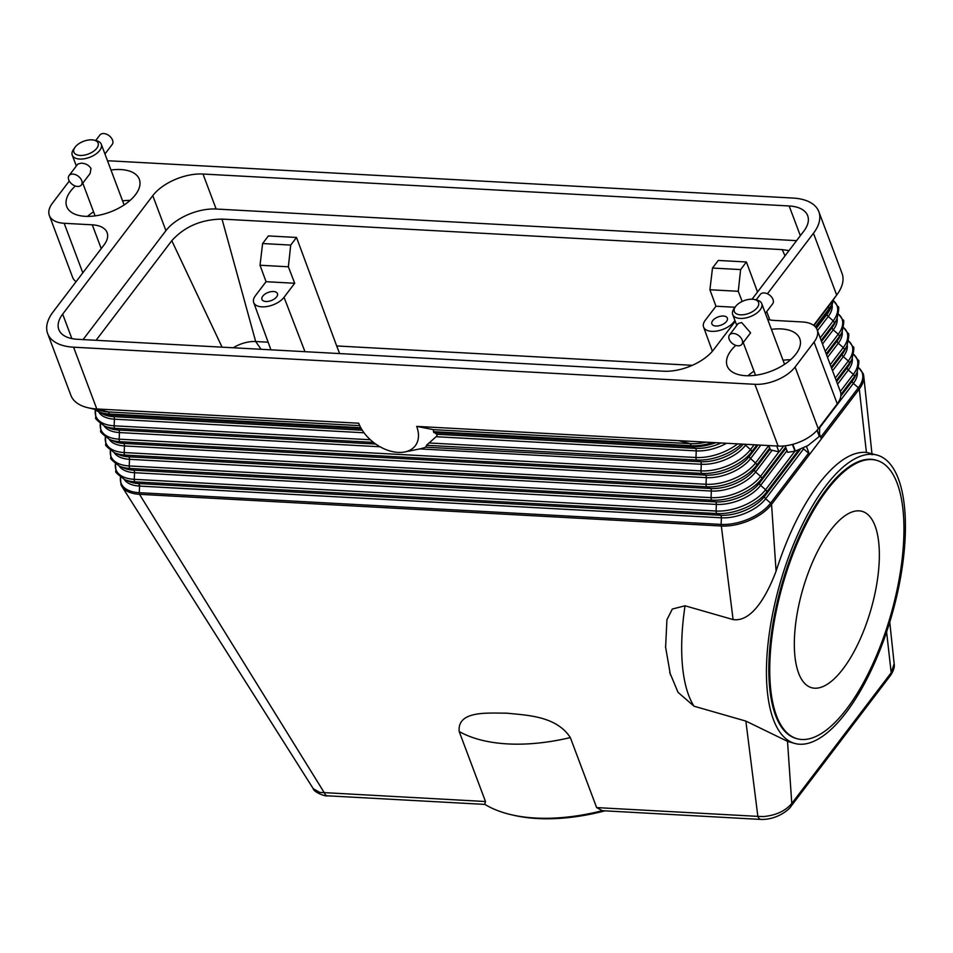 <?xml version="1.0" encoding="UTF-8"?>
<svg xmlns="http://www.w3.org/2000/svg" width="953" height="953" viewBox="0 0 953 953"><rect width="100%" height="100%" fill="white"/><g stroke="black" fill="none" stroke-linecap="round" stroke-linejoin="round"><path stroke-width="1.43" d="M767.427 293.786L813.457 233.271A54.285 28.53 159.4 0 0 818.841 211.697A54.285 28.53 159.4 0 0 817.757 209.398A54.285 28.53 159.4 0 0 792.932 198.057L111.596 160.938A31.02 16.296 159.4 0 0 107.57 160.938M813.957 325.581L828.336 306.675A38.775 20.37 -20.6 0 0 828.86 305.961L837.413 294.024A54.285 28.53 -20.6 0 0 842.059 273.463L818.841 211.697M806.464 446.445L809.49 454.51L821.355 438.916L819.735 434.628M821.355 438.916L859.284 389.038A38.775 20.37 -20.6 0 0 863.775 376.328A38.775 20.37 -20.6 0 0 863.144 373.624L858.653 367.667M437.26 434.735L436.891 435.735A46.53 30.377 -142.7 0 0 437.26 434.735L433.424 431.673A43.6 28.459 -142.7 0 0 433.544 429.66L690.377 443.657A38.775 20.37 -20.6 0 0 706.03 442.144M87.914 407.729L102.209 411.077A38.775 20.37 -20.6 0 0 108.547 411.958L96.789 408.956L73.572 347.19A54.285 28.53 159.4 0 1 48.746 335.849A54.285 28.53 159.4 0 1 47.65 333.55L70.867 395.316A54.285 28.53 -20.6 0 0 71.963 397.615A54.285 28.53 -20.6 0 0 87.914 407.729A54.285 28.53 -20.6 0 0 96.789 408.956L358.721 423.227A34.642 22.61 37.3 0 0 404.811 451.948A34.642 22.61 37.3 0 0 416.687 426.384L433.544 429.66M665.587 647.552L666.933 619.748L672.318 609.038L685.04 605.786L733.095 619.581L721.326 526.008A38.775 20.37 -20.6 0 0 771.561 504.387A2.585 1.692 -142.7 0 0 770.62 503.101L765.652 498.753A2.585 1.692 37.3 0 1 764.723 497.466A2.585 1.692 37.3 0 1 764.699 496.227L766.546 492.248A38.227 20.084 159.4 0 1 717.025 513.56A2.585 1.406 -86.9 0 1 716.299 512.631A2.585 1.406 -86.9 0 1 716.072 511.022L716.382 504.411A2.585 1.406 93.1 0 0 716.156 502.815A2.585 1.406 93.1 0 0 715.429 501.874L711.998 500.182A2.585 1.406 -86.9 0 1 711.272 499.241A2.585 1.406 -86.9 0 1 711.045 497.645L711.355 491.033A2.585 1.406 93.1 0 0 711.129 489.437A2.585 1.406 93.1 0 0 710.402 488.496L706.971 486.792A2.585 1.406 -86.9 0 1 706.244 485.863A2.585 1.406 -86.9 0 1 706.018 484.267L706.328 477.644A2.585 1.406 93.1 0 0 706.102 476.047A2.585 1.406 93.1 0 0 705.375 475.118L701.944 473.415A2.585 1.406 -86.9 0 1 701.205 472.474A2.585 1.406 -86.9 0 1 700.991 470.877L701.289 464.266L419.796 448.911L404.811 451.948M419.737 448.923L423.084 448.089A46.53 30.377 -142.7 0 0 425.491 447.195L700.336 461.728L696.905 460.037L426.432 445.301L426.17 446.79M426.432 445.301L436.105 436.712L696.262 450.888A2.585 1.406 93.1 0 0 696.035 449.292A2.585 1.406 93.1 0 0 695.309 448.351L437.01 434.282M436.891 435.735L436.105 436.712M416.687 426.384L778.113 446.075A31.02 16.296 -20.6 0 0 800.639 441.596A31.02 16.296 -20.6 0 0 818.293 428.79L837.27 403.846A31.02 16.296 -20.6 0 0 840.343 391.516L817.138 329.75A31.02 16.296 159.4 0 1 814.053 342.079L837.27 403.846M120.435 477.131L120.983 484.565A38.775 20.37 -20.6 0 0 121.972 486.554A38.775 20.37 -20.6 0 0 139.495 494.309A2.585 1.406 -86.9 0 1 139.269 492.701A38.227 20.084 159.4 0 1 120.495 477.179M733.095 619.581C751.417 622.249 766.403 596.84 776.076 571.169L771.561 504.387L809.49 454.51A2.585 1.692 -142.7 0 0 808.561 453.211L803.593 448.875A2.585 1.692 37.3 0 1 802.998 448.22M370.372 439.762L114.122 425.8L114.431 419.177A2.585 1.406 93.1 0 0 114.205 417.581A2.585 1.406 93.1 0 0 113.478 416.652L110.048 414.948A2.585 1.406 -86.9 0 1 109.321 414.007L108.547 411.958L359.734 425.634M327.892 795.803A7.755 4.229 -86.9 0 1 327.439 795.815A7.755 4.229 -86.9 0 1 326.986 795.743A7.755 4.229 -86.9 0 1 325.64 794.945A7.755 4.229 -86.9 0 1 324.306 792.753L139.495 494.309L721.326 526.008A2.585 1.406 -86.9 0 1 721.111 524.412L139.269 492.701L139.579 486.09A34.153 17.952 159.4 0 1 124.247 479.419M485.506 801.533L459.191 731.535C457.154 710.307 488.031 713.189 506.722 713.166C526.199 715.274 556.159 715.703 570.335 737.586L596.638 807.596L602.32 810.693A149.931 78.789 159.4 0 1 511.011 814.66A149.931 78.789 159.4 0 1 484.732 804.284L485.506 801.533L319.624 792.372L313.203 788.619L121.972 486.554M894.152 663.764L891.186 672.747L791.788 803.462C785.355 811.015 775.921 815.387 763.496 816.554L757.849 816.376L745.865 721.087L694.022 706.209L678.024 692.331L669.721 672.449M596.638 807.596L757.849 816.376A7.755 4.229 93.1 0 0 759.172 818.567A7.755 4.229 93.1 0 0 760.53 819.377A7.755 4.229 93.1 0 0 760.959 819.437A7.755 4.229 93.1 0 0 760.982 819.437A7.755 4.229 93.1 0 0 761.078 819.449M794.552 743.376A149.931 58.109 -74 0 1 768.511 639.511A149.931 58.109 -74 0 1 825.786 485.911A149.931 58.109 -74 0 1 877.308 455.153A149.931 58.109 -74 0 1 903.349 559.018A149.931 58.109 -74 0 1 846.073 712.63A149.931 58.109 -74 0 1 794.552 743.376L787.512 741.363L791.788 803.462A7.755 5.063 37.3 0 1 791.085 806.19A7.755 5.063 37.3 0 1 791.073 806.19C790.287 808.418 778.172 819.842 760.959 819.437L602.32 810.693M776.076 571.169C787.464 535.8 801.687 506.71 818.746 483.886C835.864 461.776 851.756 451.269 866.408 452.377L877.308 455.153M787.583 741.374L745.865 721.087M511.011 814.66L513.393 815.208A147.346 77.431 -20.6 0 0 604.667 810.92M889.757 622.118L894.176 663.919C894.784 667.017 893.557 670.864 890.483 675.486A7.755 5.063 37.3 0 0 890.495 675.474A7.755 5.063 37.3 0 0 891.186 672.747L886.6 631.922M484.922 804.403L327.439 795.815A7.755 4.229 -86.9 0 1 327.427 795.815C325.735 796.839 313.585 792.074 313.203 788.619M796.899 738.67L795.981 738.408A144.761 56.096 -74 0 1 770.834 638.129A144.761 56.096 -74 0 1 826.132 489.818A144.761 56.096 -74 0 1 875.878 460.12L876.796 460.382A144.761 56.096 -74 0 1 901.943 560.674A144.761 56.096 -74 0 1 846.633 708.984A144.761 56.096 -74 0 1 796.899 738.67A144.761 56.096 -74 0 1 771.751 638.391A144.761 56.096 -74 0 1 827.049 490.08A144.761 56.096 -74 0 1 876.796 460.382M830.647 530.19A91.714 35.547 -74 0 1 862.155 511.368A91.714 35.547 -74 0 1 878.082 574.909A91.714 35.547 -74 0 1 843.048 668.875A91.714 35.547 -74 0 1 811.539 687.685A91.714 35.547 -74 0 1 795.6 624.144A91.714 35.547 -74 0 1 830.647 530.19M740.624 269.58L712.499 268.055L709.914 289.748L738.265 291.296L740.624 269.58L746.402 261.98L757.528 291.999M738.265 291.296L742.173 301.458M734.942 320.482L733.929 321.804A17.118 8.994 159.4 0 1 717.073 331.001A17.118 8.994 159.4 0 1 703.564 326.998A17.118 8.994 159.4 0 1 705.291 320.244L715.953 306.211L709.914 289.748M262.611 243.539L260.026 265.244L288.366 266.78L290.725 245.076L262.611 243.539L268.389 235.927L296.514 237.464L336.683 345.951L692.319 365.321M712.499 268.055L718.288 260.443L746.402 261.98M96.062 340.292L171.79 240.704C184.525 226.611 201.262 219.404 222.025 219.095L782.222 249.615L785.01 255.857M222.025 219.095L255.678 341.531L268.138 342.21M288.366 266.78L294.703 283.267L284.042 297.288A17.118 8.994 159.4 0 1 267.185 306.485A17.118 8.994 159.4 0 1 253.677 302.494A17.118 8.994 159.4 0 1 255.392 295.728L266.066 281.695L260.026 265.244M336.683 345.951L339.625 353.563M296.514 237.464L290.725 245.076M294.703 283.267L266.066 281.695M276.632 296.883A8.267 4.348 159.4 0 1 268.508 301.327A8.267 4.348 159.4 0 1 261.968 299.421A8.267 4.348 159.4 0 1 262.79 296.133A8.267 4.348 159.4 0 1 270.914 291.689A8.267 4.348 159.4 0 1 277.454 293.595A8.267 4.348 159.4 0 1 276.632 296.883M233.247 347.774A23.265 12.222 159.4 0 1 254.844 341.496A23.265 12.222 159.4 0 1 255.678 341.531L261.098 349.286M715.953 306.211L735.037 307.259M712.689 320.649A8.267 4.348 159.4 0 1 720.813 316.205A8.267 4.348 159.4 0 1 727.353 318.111A8.267 4.348 159.4 0 1 726.531 321.399A8.267 4.348 159.4 0 1 718.407 325.843A8.267 4.348 159.4 0 1 711.867 323.937A8.267 4.348 159.4 0 1 712.689 320.649M171.79 240.704L222.073 347.166M782.222 249.615L789.001 250.603M866.408 452.377L859.284 389.038A2.585 1.692 -142.7 0 0 858.355 387.74A38.227 20.084 -20.6 0 0 858.641 367.739M813.624 325.33L836.663 295.037A54.285 28.53 -20.6 0 0 837.413 294.024M47.65 333.55A54.285 28.53 159.4 0 1 53.046 311.976L104.02 244.945A31.02 16.296 -20.6 0 0 107.105 232.615A31.02 16.296 -20.6 0 0 106.474 231.305A31.02 16.296 -20.6 0 0 92.286 224.825L101.232 248.614M82.804 272.844L64.173 223.288A31.02 16.296 159.4 0 1 49.985 216.807A31.02 16.296 159.4 0 1 49.365 215.497L72.583 277.263A31.02 16.296 -20.6 0 0 73.202 278.574A31.02 16.296 -20.6 0 0 76.085 281.683M49.365 215.497A31.02 16.296 159.4 0 1 52.439 203.168L69.271 181.046M796.577 240.656L216.152 209.029A38.775 20.37 -20.6 0 0 165.929 230.65L83.078 339.59M735.24 321.304L713.726 349.596A38.775 20.37 159.4 0 1 663.491 371.217L77.336 339.28A38.775 20.37 159.4 0 1 58.824 329.535A38.775 20.37 159.4 0 1 62.672 314.121L152.778 195.651A38.775 20.37 159.4 0 1 203.001 174.03L789.155 205.967A38.775 20.37 159.4 0 1 807.679 215.712A38.775 20.37 159.4 0 1 803.82 231.126L752.048 299.206M73.572 347.19L754.907 384.309L778.113 446.075M818.293 428.79L795.088 367.024A31.02 16.296 159.4 0 1 777.422 379.83A31.02 16.296 159.4 0 1 754.907 384.309M767.641 319.326A31.02 16.296 -20.6 0 0 774.205 320.422L802.319 321.959A31.02 16.296 159.4 0 1 816.507 328.44A31.02 16.296 159.4 0 1 817.138 329.75M64.173 223.288L92.286 224.825M795.088 367.024L814.053 342.079M130.132 200.368A38.775 20.37 -20.6 0 0 122.58 200.88M93.537 211.792A38.775 20.37 -20.6 0 0 87.521 216.391M110.977 170.003A38.775 20.37 159.4 0 1 139.317 179.295A38.775 20.37 159.4 0 1 135.469 194.71A38.775 20.37 159.4 0 1 97.385 215.521A38.775 20.37 159.4 0 1 66.722 206.587A38.775 20.37 159.4 0 1 70.582 191.172A38.775 20.37 159.4 0 1 75.358 186.002M790.585 359.746A38.775 20.37 -20.6 0 0 783.032 360.258M753.99 371.17A38.775 20.37 -20.6 0 0 747.962 375.756M771.418 329.369A38.775 20.37 159.4 0 1 799.77 338.672A38.775 20.37 159.4 0 1 795.91 354.075A38.775 20.37 159.4 0 1 757.826 374.898A38.775 20.37 159.4 0 1 727.175 365.952A38.775 20.37 159.4 0 1 731.022 350.549A38.775 20.37 159.4 0 1 735.811 345.379M817.019 430.339L819.306 436.426A29.734 15.617 -20.6 0 0 819.401 436.295A29.734 15.617 -20.6 0 0 819.497 436.164L819.663 426.98M785.141 445.825L787.583 452.306L794.957 451.198A29.734 15.617 -20.6 0 0 795.362 451.091L808.001 445.539L819.306 436.426M768.618 445.563L770.179 449.709A29.734 15.617 -20.6 0 0 770.393 449.864L778.935 451.841L776.731 446.004M792.419 444.432L794.957 451.198M770.393 449.864L768.773 445.563M778.935 451.841L760.565 476.333A38.227 20.084 159.4 0 1 711.045 497.645L129.215 465.946A38.227 20.084 159.4 0 1 110.429 450.412M795.362 451.091L792.825 444.324M783.652 445.98L779.256 451.758M819.497 436.164L817.221 430.113M754.49 299.516A12.925 6.79 159.4 0 1 757.266 307.605A12.925 6.79 159.4 0 1 740.684 314.824A12.925 6.79 159.4 0 1 735.454 306.663A12.925 6.79 159.4 0 1 735.633 306.425A12.925 6.79 159.4 0 1 754.49 299.516L756.873 300.076A15.51 8.148 159.4 0 1 761.745 303.614A15.51 8.148 159.4 0 1 760.196 309.785A15.51 8.148 159.4 0 1 744.96 318.111A15.51 8.148 159.4 0 1 732.702 314.538A15.51 8.148 159.4 0 1 734.036 308.653A15.51 8.148 159.4 0 1 734.239 308.367M729.51 334.944L738.241 323.448L741.66 322.543L750.595 332.835L741.851 344.331A7.755 5.063 37.3 0 1 738.003 345.808A7.755 5.063 37.3 0 1 730.522 341.615A7.755 5.063 37.3 0 1 729.51 334.944A7.755 5.063 37.3 0 1 733.357 333.455A7.755 5.063 37.3 0 1 740.826 337.66A7.755 5.063 37.3 0 1 741.851 344.331M765.402 313.358L772.68 303.804A7.755 5.063 -142.7 0 0 771.656 297.122A7.755 5.063 -142.7 0 0 764.175 292.928A7.755 5.063 -142.7 0 0 760.327 294.406L756.146 299.909M94.037 140.139A12.925 6.79 159.4 0 1 96.813 148.239A12.925 6.79 159.4 0 1 80.243 155.446A12.925 6.79 159.4 0 1 75.013 147.298A12.925 6.79 159.4 0 1 75.18 147.06A12.925 6.79 159.4 0 1 94.037 140.139L96.42 140.699A15.51 8.148 159.4 0 1 101.292 144.248A15.51 8.148 159.4 0 1 99.755 150.407A15.51 8.148 159.4 0 1 84.519 158.734A15.51 8.148 159.4 0 1 72.249 155.16A15.51 8.148 159.4 0 1 73.584 149.287A15.51 8.148 159.4 0 1 73.798 149.002M69.057 175.566L77.801 164.071L81.208 163.177C85.591 163.368 88.855 165.119 90.976 168.455L90.142 173.47L81.41 184.953A7.755 5.063 37.3 0 1 77.55 186.443A7.755 5.063 37.3 0 1 70.081 182.249A7.755 5.063 37.3 0 1 69.057 175.566A7.755 5.063 37.3 0 1 72.904 174.089A7.755 5.063 37.3 0 1 80.386 178.282A7.755 5.063 37.3 0 1 81.41 184.953M104.949 153.993L112.228 144.427A7.755 5.063 -142.7 0 0 111.203 137.756A7.755 5.063 -142.7 0 0 103.734 133.551A7.755 5.063 -142.7 0 0 99.886 135.04L95.705 140.532M798.697 449.983L766.546 492.248A2.585 1.692 -142.7 0 0 766.534 491.009A2.585 1.692 -142.7 0 0 765.593 489.723A38.227 20.084 159.4 0 1 716.072 511.022L134.242 479.323L134.552 472.712A34.153 17.952 159.4 0 1 119.208 466.029M808.561 453.211L770.62 503.101A38.227 20.084 159.4 0 1 721.111 524.412L721.409 517.801A2.585 1.406 93.1 0 0 721.183 516.204A2.585 1.406 93.1 0 0 720.456 515.263L717.025 513.56L135.195 481.861A2.585 1.406 -86.9 0 1 134.468 480.92A2.585 1.406 -86.9 0 1 134.242 479.323A38.227 20.084 159.4 0 1 115.456 463.789M803.593 448.875L765.652 498.753A34.153 17.952 159.4 0 1 721.409 517.801L139.579 486.09A2.585 1.406 93.1 0 0 139.352 484.493A2.585 1.406 93.1 0 0 138.626 483.564L135.195 481.861A38.227 20.084 159.4 0 1 124.783 479.657C117.505 474.344 114.563 471.521 115.956 471.187L115.408 463.754M794.873 451.222L765.593 489.723L760.625 485.375A34.153 17.952 159.4 0 1 716.382 504.411L134.552 472.712A2.585 1.406 93.1 0 0 134.325 471.116A2.585 1.406 93.1 0 0 133.599 470.174A34.153 17.952 159.4 0 1 124.295 468.209L119.756 466.279A38.227 20.084 159.4 0 0 130.168 468.471A2.585 1.406 -86.9 0 1 129.441 467.542A2.585 1.406 -86.9 0 1 129.215 465.946L129.513 459.322A34.153 17.952 159.4 0 1 114.181 452.651M821.152 340.459L834.161 323.365A2.585 1.692 -142.7 0 0 834.137 322.126A2.585 1.692 -142.7 0 0 833.208 320.827L828.228 316.491A2.585 1.692 37.3 0 1 827.299 315.193A2.585 1.692 37.3 0 1 827.275 313.954A34.153 17.952 -20.6 0 0 829.753 309.963L831.898 305.52A38.227 20.084 -20.6 0 1 829.122 309.987A2.585 1.692 -142.7 0 0 829.11 308.736A38.775 20.37 159.4 0 0 833.458 299.54M817.471 330.643L828.228 316.491A34.153 17.952 -20.6 0 0 832.148 304.984M816.399 328.261L827.275 313.954L829.122 309.987L815.839 327.451M820.199 337.922L833.208 320.827A38.227 20.084 -20.6 0 0 833.494 300.826M815.339 326.843L829.11 308.736L828.336 306.675L836.663 295.037L813.457 233.271M826.191 353.837L839.188 336.743A2.585 1.692 -142.7 0 0 839.164 335.504A2.585 1.692 -142.7 0 0 838.235 334.217L833.256 329.869A2.585 1.692 37.3 0 1 832.326 328.582A2.585 1.692 37.3 0 1 832.303 327.332A34.153 17.952 -20.6 0 0 834.78 323.353L836.925 318.91A38.227 20.084 -20.6 0 1 834.161 323.365L832.303 327.332L821.546 341.484M822.499 344.021L833.256 329.869A34.153 17.952 -20.6 0 0 837.175 318.373M825.238 351.3L838.235 334.217A38.227 20.084 -20.6 0 0 838.521 314.204M831.219 367.215L844.215 350.132A2.585 1.692 -142.7 0 0 844.191 348.881A2.585 1.692 -142.7 0 0 843.262 347.595L838.295 343.247A2.585 1.692 37.3 0 1 837.353 341.96A2.585 1.692 37.3 0 1 837.342 340.721A34.153 17.952 -20.6 0 0 839.819 336.731L841.952 332.287A38.227 20.084 -20.6 0 1 839.188 336.743L837.342 340.721L826.573 354.873M827.526 357.399L838.295 343.247A34.153 17.952 -20.6 0 0 842.202 331.751M830.266 364.689L843.262 347.595A38.227 20.084 -20.6 0 0 843.548 327.594M836.246 380.604L849.242 363.51A2.585 1.692 -142.7 0 0 849.23 362.271A2.585 1.692 -142.7 0 0 848.289 360.973L843.322 356.636A2.585 1.692 37.3 0 1 842.381 355.338A2.585 1.692 37.3 0 1 842.369 354.099A34.153 17.952 -20.6 0 0 844.846 350.12L846.991 345.665A38.227 20.084 -20.6 0 1 844.215 350.132L842.369 354.099L831.6 368.251M832.553 370.788L843.322 356.636A34.153 17.952 -20.6 0 0 847.241 345.129M835.293 378.067L848.289 360.973A38.227 20.084 -20.6 0 0 848.587 340.971M840.903 394.471L854.269 376.888A2.585 1.692 -142.7 0 0 854.257 375.649A2.585 1.692 -142.7 0 0 853.328 374.362L848.349 370.014A2.585 1.692 37.3 0 1 847.42 368.728A2.585 1.692 37.3 0 1 847.396 367.477A34.153 17.952 -20.6 0 0 849.873 363.498L852.018 359.055A38.227 20.084 -20.6 0 1 849.242 363.51L847.396 367.477L836.639 381.629M837.592 384.166L848.349 370.014A34.153 17.952 -20.6 0 0 852.268 358.519M840.32 391.445L853.328 374.362A38.227 20.084 -20.6 0 0 853.614 354.361M820.712 437.236L858.355 387.74L853.376 383.404A2.585 1.692 37.3 0 1 852.447 382.105A2.585 1.692 37.3 0 1 852.423 380.866A34.153 17.952 -20.6 0 0 854.901 376.876L857.045 372.432A38.227 20.084 -20.6 0 1 854.269 376.888L852.423 380.866L840.808 396.15M819.723 427.659L853.376 383.404A34.153 17.952 -20.6 0 0 857.295 371.896M362.247 430.208L113.478 416.652A34.153 17.952 159.4 0 1 104.175 414.674L94.073 409.171M361.294 428.636L110.048 414.948A38.227 20.084 159.4 0 1 99.636 412.744M360.782 427.718L109.321 414.007A38.775 20.37 159.4 0 1 94.514 409.278M754.157 444.777L750.499 449.566A38.227 20.084 159.4 0 1 700.991 470.877L119.149 439.178L119.459 432.567A2.585 1.406 93.1 0 0 119.232 430.97A2.585 1.406 93.1 0 0 118.506 430.029L115.075 428.326A2.585 1.406 -86.9 0 1 114.348 427.397A2.585 1.406 -86.9 0 1 114.122 425.8A38.227 20.084 159.4 0 1 95.336 410.266M364.034 432.781L114.431 419.177A34.153 17.952 159.4 0 1 99.088 412.506M741.422 444.074A38.227 20.084 159.4 0 1 696.905 460.037A2.585 1.406 -86.9 0 1 696.178 459.096A2.585 1.406 -86.9 0 1 695.952 457.5L428.981 442.954M678.619 440.655L690.377 443.657L691.151 445.718L433.424 431.673M721.123 442.966A34.153 17.952 159.4 0 1 695.309 448.351L691.878 446.647L433.806 432.591M715.727 442.68A38.227 20.084 159.4 0 1 691.878 446.647A2.585 1.406 -86.9 0 1 691.151 445.718A38.775 20.37 159.4 0 0 712.904 442.526M737.67 443.872A38.227 20.084 159.4 0 1 695.952 457.5L696.262 450.888A34.153 17.952 159.4 0 0 726.555 443.264M768.666 445.682L755.538 462.955L750.559 458.607A2.585 1.692 37.3 0 1 749.63 457.321A2.585 1.692 37.3 0 1 749.606 456.082L751.452 452.103A2.585 1.692 -142.7 0 0 751.44 450.864A2.585 1.692 -142.7 0 0 750.499 449.566L745.532 445.23A34.153 17.952 159.4 0 1 701.289 464.266A2.585 1.406 93.1 0 0 701.063 462.67A2.585 1.406 93.1 0 0 700.336 461.728A34.153 17.952 159.4 0 0 743.364 444.181M375.72 444.05L118.506 430.029A34.153 17.952 159.4 0 1 109.202 428.064L104.663 426.122A38.227 20.084 159.4 0 0 115.075 428.326L373.505 442.406M786.975 450.709L760.625 485.375A2.585 1.692 37.3 0 1 759.684 484.088A2.585 1.692 37.3 0 1 759.672 482.837L761.518 478.871A2.585 1.692 -142.7 0 0 761.495 477.632A2.585 1.692 -142.7 0 0 760.565 476.333L755.586 471.997A2.585 1.692 37.3 0 1 754.657 470.699A2.585 1.692 37.3 0 1 754.645 469.46L756.491 465.493A2.585 1.692 -142.7 0 0 756.468 464.242A2.585 1.692 -142.7 0 0 755.538 462.955A38.227 20.084 159.4 0 1 706.018 484.267L124.176 452.556L124.486 445.944A2.585 1.406 93.1 0 0 124.259 444.348A2.585 1.406 93.1 0 0 123.533 443.407L120.102 441.715A2.585 1.406 -86.9 0 1 119.375 440.774A2.585 1.406 -86.9 0 1 119.149 439.178A38.227 20.084 159.4 0 1 100.375 423.644M380.033 446.766L119.459 432.567A34.153 17.952 159.4 0 1 104.127 425.884M746.211 444.336L745.532 445.23A2.585 1.692 37.3 0 1 744.746 444.265M758.04 444.98L749.606 456.082A34.153 17.952 159.4 0 1 705.375 475.118L123.533 443.407A34.153 17.952 159.4 0 1 114.229 441.442L109.69 439.512A38.227 20.084 159.4 0 0 120.102 441.715L701.944 473.415A38.227 20.084 159.4 0 0 751.452 452.103L756.92 444.92M772.061 450.34L755.586 471.997A34.153 17.952 159.4 0 1 711.355 491.033L129.513 459.322A2.585 1.406 93.1 0 0 129.286 457.726A2.585 1.406 93.1 0 0 128.56 456.797L125.129 455.093A2.585 1.406 -86.9 0 1 124.402 454.152A2.585 1.406 -86.9 0 1 124.176 452.556A38.227 20.084 159.4 0 1 105.402 437.034M760.804 445.134L750.559 458.607A34.153 17.952 159.4 0 1 706.328 477.644L124.486 445.944A34.153 17.952 159.4 0 1 109.154 439.273M770.012 449.256L754.645 469.46A34.153 17.952 159.4 0 1 710.402 488.496L128.56 456.797A34.153 17.952 159.4 0 1 119.268 454.831L114.717 452.889A38.227 20.084 159.4 0 0 125.129 455.093L706.971 486.792A38.227 20.084 159.4 0 0 756.491 465.493L769.619 448.22M786.034 448.184L759.672 482.837A34.153 17.952 159.4 0 1 715.429 501.874L133.599 470.174L130.168 468.471L711.998 500.182A38.227 20.084 159.4 0 0 761.518 478.871L785.641 447.148M800.341 449.351L764.699 496.227A34.153 17.952 159.4 0 1 720.456 515.263L138.626 483.564A34.153 17.952 159.4 0 1 129.322 481.587L124.783 479.657M694.022 706.209A149.931 58.109 -74 0 1 685.04 605.786M733.929 321.804L734.251 322.614M284.042 297.288L304.972 351.681M459.191 731.535A149.931 78.789 -20.6 0 0 570.335 737.586M789.155 205.967L800.341 235.701M203.001 174.03L216.152 209.029M152.778 195.651L165.929 230.65M62.672 314.121L71.868 338.589M769.833 319.874L766.724 311.619M833.72 299.171L831.898 305.52M836.925 318.91C838.914 310.118 839.259 306.056 837.985 306.711L833.506 300.755M841.952 332.287C843.941 323.496 844.298 319.434 843.024 320.089L838.533 314.145M846.991 345.665C848.968 336.885 849.326 332.811 848.051 333.479L843.56 327.522M852.018 359.055C853.995 350.263 854.353 346.201 853.078 346.856L848.599 340.912M857.045 372.432C859.034 363.641 859.38 359.579 858.105 360.234L853.626 354.29M95.288 410.219L95.836 417.652C94.442 417.998 97.385 420.821 104.663 426.122M100.315 423.608L100.863 431.03C99.469 431.375 102.412 434.199 109.69 439.512M105.342 436.986L105.89 444.42C104.496 444.765 107.439 447.588 114.717 452.889M110.369 450.364L110.917 457.797C109.524 458.143 112.478 460.966 119.756 466.279M890.495 675.474L791.085 806.19M670.435 674.962L665.516 646.622M253.677 302.494L270.914 349.822M703.564 326.998L712.391 351.24M140.067 486.113L138.935 484.469M872.066 454.784L863.775 376.328M761.745 303.614L784.557 364.332M732.702 314.538L736.776 325.378M743.221 342.52L755.526 375.244M735.454 306.663L734.036 308.653M72.249 155.16L76.335 166.001M82.78 183.155L95.074 215.878M101.292 144.248L124.116 204.966M75.013 147.298L73.584 149.287"/></g></svg>
